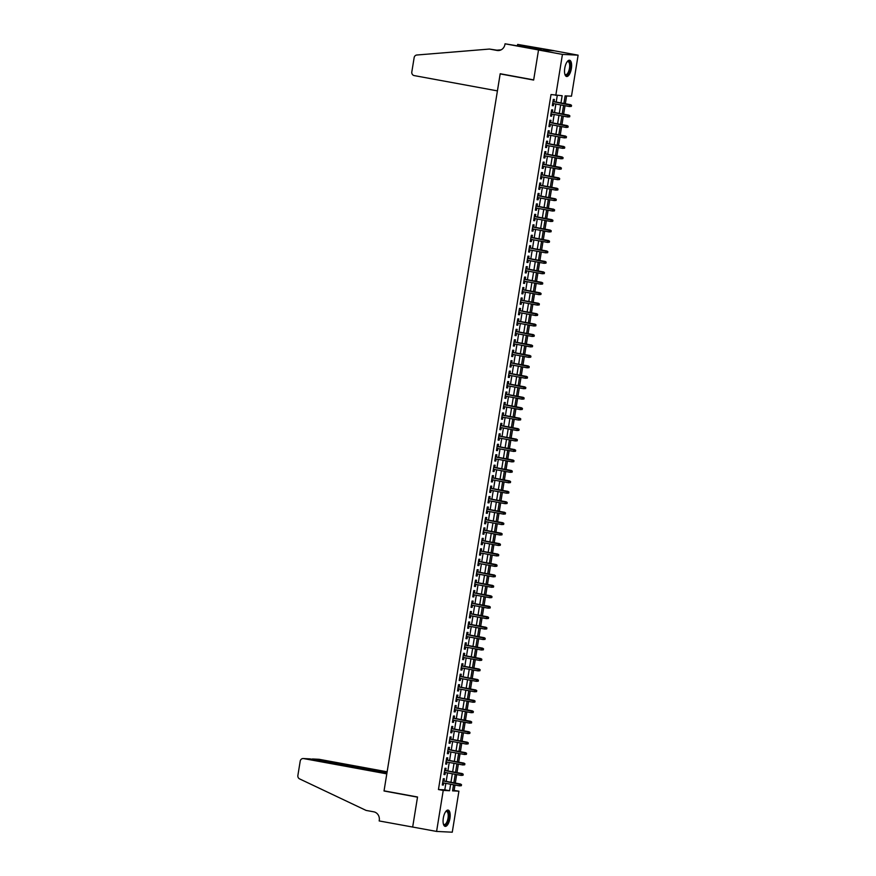 <?xml version="1.0" encoding="UTF-8"?>
<svg xmlns="http://www.w3.org/2000/svg" width="876" height="876" viewBox="0 0 876 876"><rect width="100%" height="100%" fill="white"/><g stroke="black" fill="none" stroke-linecap="round" stroke-linejoin="round"><path stroke-width="1.31" d="M443.322 818.075A8.267 3.285 -79.6 0 1 448.118 810.103A8.267 3.285 -79.6 0 1 449.935 818.392A8.267 3.285 -79.6 0 1 445.128 826.364A8.267 3.285 -79.6 0 1 443.322 818.075M564.768 68.208A8.267 3.285 -79.6 0 1 569.575 60.236A8.267 3.285 -79.6 0 1 571.382 68.525A8.267 3.285 -79.6 0 1 566.586 76.497A8.267 3.285 -79.6 0 1 564.768 68.208M452.662 790.229L458.915 791.181L452.268 832.2L436.587 831.433L412.673 827.043L417.534 796.996L384.049 790.842L500.174 73.902L533.648 80.055L538.521 50.009L554.201 50.764L578.116 55.166L571.481 96.185L565.119 95.878L563.892 103.477M454.129 790.305L454.983 785.038M455.301 783.056L456.67 774.592M456.998 772.61L458.367 764.135M458.685 762.153L460.053 753.688M460.382 751.707L461.751 743.231M462.068 741.249L463.448 732.785M463.765 730.803L465.134 722.328M465.463 720.346L466.831 711.881M467.149 709.899L468.518 701.435M468.846 699.453L470.215 690.978M470.532 688.996L471.912 680.532M472.23 678.55L473.598 670.074M473.916 668.092L475.296 659.628M475.613 657.646L476.982 649.171M477.31 647.189L478.679 638.724M478.997 636.742L480.376 628.267M480.694 626.296L482.063 617.821M482.38 615.839L483.76 607.375M484.078 605.393L485.446 596.917M485.775 594.935L487.144 586.471M487.461 584.489L488.83 576.014M489.158 574.032L490.527 565.567M490.845 563.586L492.224 555.11M492.542 553.128L493.911 544.664M494.228 542.682L495.608 534.218M495.925 532.236L497.294 523.76M497.623 521.778L498.991 513.314M499.309 511.332L500.689 502.857M501.006 500.875L502.375 492.411M502.693 490.429L504.072 481.953M504.39 479.971L505.759 471.507M506.087 469.525L507.456 461.05M507.773 459.079L509.142 450.603M509.471 448.621L510.839 440.157M511.157 438.175L512.537 429.7M512.854 427.718L514.223 419.254M514.551 417.272L515.92 408.796M516.238 406.814L517.606 398.35M517.935 396.368L519.304 387.893M519.621 385.911L521.001 377.446M521.319 375.465L522.687 367M523.005 365.018L524.385 356.543M524.702 354.561L526.071 346.097M526.399 344.115L527.768 335.639M528.086 333.657L529.454 325.193M529.783 323.211L531.152 314.736M531.469 312.754L532.849 304.29M533.166 302.308L534.535 293.832M534.864 291.861L536.232 283.386M536.55 281.404L537.919 272.94M538.247 270.958L539.616 262.482M539.934 260.5L541.313 252.036M541.631 250.054L543 241.579M543.317 239.597L544.697 231.133M545.014 229.151L546.383 220.675M546.712 218.693L548.08 210.229M548.398 208.247L549.767 199.783M550.095 197.801L551.464 189.326M551.781 187.344L553.161 178.879M553.479 176.897L554.847 168.422M555.176 166.44L556.545 157.976M556.862 155.994L558.231 147.518M558.559 145.536L559.928 137.072M560.246 135.09L561.625 126.615M561.943 124.644L563.312 116.169M563.629 114.187L565.009 105.722M565.327 103.74L566.586 95.944M444.001 780.976L444.351 778.764L443.3 778.709L442.281 784.984L443.344 785.038L443.672 782.958M445.687 770.53L446.048 768.318L444.986 768.263L443.968 774.537L445.03 774.581L445.369 772.512M447.384 760.083L447.745 757.86L446.683 757.817L445.665 764.08L446.727 764.135L447.056 762.054M449.07 749.626L449.432 747.414L448.37 747.359L447.362 753.634L448.413 753.688L448.753 751.608M450.768 739.18L451.129 736.957L450.067 736.913L449.049 743.177L450.111 743.231L450.45 741.162M452.465 728.722L452.815 726.511L451.764 726.456L450.746 732.73L451.808 732.785L452.136 730.704M454.151 718.276L454.513 716.064L453.45 716.01L452.432 722.284L453.494 722.328L453.834 720.258M455.849 707.819L456.199 705.607L455.148 705.552L454.129 711.827L455.191 711.881L455.52 709.801M457.535 697.373L457.896 695.161L456.834 695.106L455.827 701.38L456.878 701.424L457.217 699.355M459.232 686.915L459.593 684.703L458.531 684.66L457.513 690.923L458.575 690.978L458.915 688.897M460.918 676.469L461.28 674.257L460.218 674.202L459.21 680.477L460.261 680.521L460.601 678.451M462.616 666.023L462.977 663.8L461.915 663.756L460.896 670.02L461.959 670.074L462.298 668.005M464.313 655.566L464.663 653.354L463.612 653.299L462.594 659.573L463.656 659.628L463.984 657.548M465.999 645.119L466.36 642.896L465.298 642.853L464.28 649.116L465.342 649.171L465.682 647.101M467.696 634.662L468.058 632.45L466.996 632.395L465.977 638.67L467.039 638.724L467.379 636.644M469.383 624.216L469.744 622.004L468.682 621.949L467.675 628.223L468.726 628.267L469.065 626.198M471.08 613.758L471.441 611.547L470.379 611.492L469.361 617.766L470.423 617.821L470.762 615.74M472.777 603.312L473.128 601.1L472.076 601.045L471.058 607.32L472.12 607.364L472.449 605.294M474.464 592.866L474.825 590.643L473.763 590.599L472.744 596.863L473.806 596.917L474.146 594.837M476.161 582.409L476.522 580.197L475.46 580.142L474.442 586.416L475.504 586.471L475.832 584.391M477.847 571.962L478.208 569.739L477.146 569.696L476.139 575.959L477.19 576.014L477.53 573.944M479.544 561.505L479.906 559.293L478.844 559.238L477.825 565.513L478.887 565.567L479.227 563.487M481.242 551.059L481.592 548.847L480.53 548.792L479.522 555.066L480.585 555.11L480.913 553.041M482.928 540.601L483.289 538.39L482.227 538.335L481.209 544.609L482.271 544.664L482.61 542.583M484.625 530.155L484.975 527.943L483.924 527.889L482.906 534.163L483.968 534.207L484.297 532.137M486.311 519.698L486.673 517.486L485.611 517.442L484.592 523.706L485.654 523.76L485.994 521.68M488.009 509.252L488.37 507.04L487.308 506.985L486.29 513.259L487.352 513.303L487.691 511.234M489.695 498.805L490.056 496.582L488.994 496.539L487.987 502.802L489.038 502.857L489.377 500.787M491.392 488.348L491.754 486.136L490.691 486.081L489.673 492.356L490.735 492.411L491.075 490.33M493.089 477.902L493.44 475.679L492.389 475.635L491.37 481.899L492.432 481.953L492.761 479.884M494.776 467.445L495.137 465.233L494.075 465.178L493.057 471.452L494.119 471.507L494.458 469.426M496.473 456.998L496.834 454.786L495.772 454.732L494.754 461.006L495.816 461.05L496.144 458.98M498.159 446.541L498.521 444.329L497.459 444.274L496.451 450.549L497.502 450.603L497.842 448.523M499.857 436.095L500.218 433.883L499.156 433.828L498.137 440.102L499.2 440.146L499.539 438.077M501.554 425.648L501.904 423.426L500.853 423.382L499.835 429.645L500.897 429.7L501.225 427.619M503.24 415.191L503.601 412.979L502.539 412.925L501.521 419.199L502.583 419.254L502.923 417.173M504.937 404.745L505.288 402.522L504.237 402.478L503.218 408.742L504.28 408.796L504.609 406.727M506.624 394.288L506.985 392.076L505.923 392.021L504.915 398.295L505.967 398.35L506.306 396.27M508.321 383.841L508.682 381.629L507.62 381.575L506.602 387.849L507.664 387.893L508.003 385.823M510.007 373.384L510.369 371.172L509.306 371.117L508.299 377.392L509.35 377.446L509.69 375.366M511.704 362.938L512.066 360.726L511.004 360.671L509.985 366.945L511.047 366.989L511.387 364.92M513.402 352.48L513.752 350.269L512.701 350.225L511.683 356.488L512.745 356.543L513.073 354.462M515.088 342.034L515.449 339.822L514.387 339.768L513.369 346.042L514.431 346.086L514.77 344.016M516.785 331.588L517.147 329.365L516.084 329.321L515.066 335.585L516.128 335.639L516.457 333.57M518.472 321.131L518.833 318.919L517.771 318.864L516.763 325.138L517.815 325.193L518.154 323.113M520.169 310.684L520.53 308.462L519.468 308.418L518.45 314.681L519.512 314.736L519.851 312.666M521.866 300.227L522.216 298.015L521.165 297.96L520.147 304.235L521.209 304.29L521.538 302.209M523.552 289.781L523.914 287.569L522.852 287.514L521.833 293.788L522.895 293.832L523.235 291.763M525.25 279.324L525.6 277.112L524.549 277.057L523.53 283.331L524.593 283.386L524.921 281.305M526.936 268.877L527.297 266.665L526.235 266.611L525.228 272.885L526.279 272.929L526.618 270.859M528.633 258.431L528.995 256.208L527.932 256.164L526.914 262.428L527.976 262.482L528.316 260.402M530.319 247.974L530.681 245.762L529.619 245.707L528.611 251.981L529.662 252.036L530.002 249.956M532.017 237.527L532.378 235.305L531.316 235.261L530.298 241.524L531.36 241.579L531.699 239.509M533.714 227.07L534.064 224.858L533.013 224.804L531.995 231.078L533.057 231.133L533.385 229.052M535.4 216.624L535.762 214.412L534.699 214.357L533.681 220.632L534.743 220.675L535.083 218.606M537.097 206.167L537.459 203.955L536.397 203.9L535.378 210.174L536.44 210.229L536.78 208.149M538.784 195.72L539.145 193.508L538.083 193.454L537.076 199.728L538.127 199.772L538.466 197.702M540.481 185.263L540.842 183.051L539.78 183.007L538.762 189.271L539.824 189.326L540.163 187.245M542.178 174.817L542.529 172.605L541.477 172.55L540.459 178.824L541.521 178.868L541.85 176.799M543.865 164.37L544.226 162.148L543.164 162.104L542.145 168.367L543.208 168.422L543.547 166.352M545.562 153.913L545.912 151.701L544.861 151.647L543.843 157.921L544.905 157.976L545.233 155.895M547.248 143.467L547.61 141.244L546.547 141.2L545.54 147.464L546.591 147.518L546.931 145.449M548.945 133.01L549.307 130.798L548.245 130.743L547.226 137.017L548.288 137.072L548.628 134.992M550.632 122.563L550.993 120.351L549.931 120.297L548.923 126.571L549.975 126.615L550.314 124.545M552.329 112.106L552.69 109.894L551.628 109.839L550.61 116.114L551.672 116.169L552.011 114.088M560.979 102.941L562.151 95.725L551.015 94.542L438.449 789.539L444.8 789.845L445.851 783.363M446.18 781.381L447.548 772.906M447.866 770.924L449.235 762.459M449.563 760.477L450.932 752.013M451.25 750.031L452.629 741.556M452.947 739.574L454.315 731.11M454.633 729.128L456.013 720.652M456.33 718.67L457.699 710.206M458.028 708.224L459.396 699.749M459.714 697.767L461.083 689.303M461.411 687.321L462.78 678.856M463.097 676.874L464.477 668.399M464.795 666.417L466.163 657.953M466.492 655.971L467.861 647.495M468.178 645.513L469.547 637.049M469.875 635.067L471.244 626.592M471.562 624.61L472.941 616.146M473.259 614.164L474.628 605.688M474.945 603.706L476.325 595.242M476.643 593.26L478.011 584.796M478.34 582.814L479.709 574.338M480.026 572.356L481.406 563.892M481.723 561.91L483.092 553.435M483.41 551.453L484.789 542.989M485.107 541.007L486.476 532.531M486.804 530.549L488.173 522.085M488.49 520.103L489.859 511.639M490.188 509.657L491.556 501.181M491.874 499.2L493.254 490.735M493.571 488.753L494.94 480.278M495.269 478.296L496.637 469.832M496.955 467.85L498.324 459.374M498.652 457.392L500.021 448.928M500.338 446.946L501.718 438.471M502.036 436.5L503.404 428.025M503.722 426.043L505.102 417.578M505.419 415.596L506.788 407.121M507.116 405.139L508.485 396.675M508.803 394.693L510.171 386.217M510.5 384.235L511.869 375.771M512.186 373.789L513.566 365.314M513.884 363.332L515.252 354.868M515.581 352.886L516.95 344.421M517.267 342.439L518.636 333.964M518.964 331.982L520.333 323.518M520.651 321.536L522.03 313.06M522.348 311.079L523.717 302.614M524.034 300.632L525.414 292.157M525.731 290.175L527.1 281.711M527.429 279.729L528.797 271.253M529.115 269.282L530.484 260.807M530.812 258.825L532.181 250.361M532.499 248.379L533.878 239.904M534.196 237.922L535.565 229.457M535.893 227.475L537.262 219M537.579 217.018L538.948 208.554M539.277 206.572L540.645 198.096M540.963 196.114L542.343 187.65M542.66 185.668L544.029 177.204M544.346 175.222L545.726 166.747M546.044 164.765L547.412 156.3M547.741 154.318L549.11 145.843M549.427 143.861L550.807 135.397M551.124 133.415L552.493 124.939M552.811 122.958L554.19 114.493M554.508 112.511L555.877 104.036M556.205 102.065L557.267 95.495M554.026 101.66L554.377 99.448L553.325 99.393L552.307 105.668L553.369 105.711L553.698 103.642M501.368 73.956L500.174 73.902M538.521 50.009L562.436 54.4L578.116 55.166M436.587 831.433L443.234 790.415L449.585 790.721L450.636 784.239M438.449 789.539L443.234 790.415M555.789 95.418L562.436 54.4M450.954 782.257L452.334 773.793M452.651 771.811L454.02 763.335M454.348 761.353L455.717 752.889M456.035 750.907L457.403 742.432M457.732 740.45L459.101 731.986M459.418 730.004L460.798 721.539M461.115 719.557L462.484 711.082M462.802 709.1L464.181 700.636M464.499 698.654L465.868 690.178M466.196 688.197L467.565 679.732M467.883 677.75L469.262 669.275M469.58 667.293L470.949 658.829M471.266 656.847L472.646 648.371M472.963 646.4L474.332 637.925M474.661 635.943L476.029 627.479M476.347 625.497L477.716 617.022M478.044 615.04L479.413 606.575M479.73 604.593L481.11 596.118M481.428 594.136L482.796 585.672M483.125 583.69L484.494 575.214M484.811 573.232L486.18 564.768M486.509 562.786L487.877 554.322M488.195 552.34L489.575 543.865M489.892 541.883L491.261 533.418M491.578 531.436L492.958 522.961M493.276 520.979L494.644 512.515M494.973 510.533L496.342 502.058M496.659 500.076L498.028 491.611M498.356 489.629L499.725 481.154M500.043 479.183L501.422 470.708M501.74 468.726L503.109 460.261M503.437 458.279L504.806 449.804M505.123 447.822L506.492 439.358M506.821 437.376L508.19 428.901M508.507 426.919L509.887 418.454M510.204 416.472L511.573 407.997M511.891 406.015L513.27 397.551M513.588 395.569L514.957 387.104M515.285 385.122L516.654 376.647M516.971 374.665L518.34 366.201M518.669 364.219L520.037 355.744M520.355 353.762L521.735 345.297M522.052 343.315L523.421 334.84M523.749 332.858L525.118 324.394M525.436 322.412L526.804 313.936M527.133 311.965L528.502 303.49M528.819 301.508L530.199 293.044M530.517 291.062L531.885 282.587M532.203 280.605L533.583 272.14M533.9 270.158L535.269 261.683M535.597 259.701L536.966 251.237M537.284 249.255L538.663 240.78M538.981 238.798L540.35 230.333M540.667 228.351L542.047 219.887M542.364 217.905L543.733 209.43M544.062 207.448L545.43 198.983M545.748 197.001L547.117 188.526M547.445 186.544L548.814 178.08M549.132 176.098L550.511 167.623M550.829 165.641L552.198 157.176M552.515 155.194L553.895 146.719M554.212 144.748L555.581 136.273M555.91 134.291L557.278 125.826M557.596 123.844L558.976 115.369M559.293 113.387L560.662 104.923M453.538 784.776L452.553 790.875L458.915 791.181M563.564 105.448L562.195 113.924M561.877 115.906L560.498 124.37M560.18 126.352L558.811 134.827M558.494 136.809L557.114 145.274M556.797 147.256L555.428 155.731M555.099 157.713L553.731 166.177M553.413 168.159L552.044 176.634M551.716 178.616L550.347 187.081M550.029 189.063L548.65 197.527M548.332 199.509L546.963 207.984M546.635 209.966L545.266 218.431M544.949 220.413L543.58 228.888M543.251 230.87L541.883 239.334M541.565 241.316L540.185 249.791M539.868 251.773L538.499 260.238M538.182 262.22L536.802 270.695M536.484 272.666L535.116 281.141M534.787 283.123L533.418 291.588M533.101 293.57L531.732 302.045M531.404 304.027L530.035 312.491M529.717 314.473L528.337 322.948M528.02 324.93L526.651 333.395M526.323 335.377L524.954 343.852M524.636 345.834L523.268 354.298M522.939 356.28L521.57 364.745M521.253 366.726L519.873 375.202M519.556 377.184L518.187 385.648M517.869 387.63L516.49 396.105M516.172 398.087L514.803 406.552M514.475 408.534L513.106 417.009M512.788 418.991L511.409 427.455M511.091 429.437L509.722 437.912M509.405 439.883L508.025 448.359M507.708 450.341L506.339 458.805M506.01 460.787L504.642 469.262M504.324 471.244L502.955 479.709M502.627 481.69L501.258 490.166M500.941 492.148L499.561 500.612M499.243 502.594L497.875 511.069M497.546 513.051L496.177 521.516M495.86 523.498L494.491 531.962M494.163 533.944L492.794 542.419M492.476 544.401L491.097 552.865M490.779 554.847L489.41 563.323M489.093 565.305L487.713 573.769M487.395 575.751L486.027 584.226M485.698 586.208L484.329 594.673M484.012 596.655L482.643 605.13M482.315 607.101L480.946 615.576M480.628 617.558L479.249 626.022M478.931 628.004L477.562 636.48M477.234 638.462L475.865 646.926M475.548 648.908L474.179 657.383M473.85 659.365L472.482 667.83M472.164 669.812L470.784 678.287M470.467 680.269L469.098 688.733M468.78 690.715L467.401 699.179M467.083 701.161L465.714 709.637M465.386 711.619L464.017 720.083M463.7 722.065L462.331 730.54M462.002 732.522L460.634 740.986M460.316 742.968L458.936 751.444M458.619 753.426L457.25 761.89M456.922 763.872L455.553 772.347M455.235 774.318L453.867 782.794M444.8 789.845L449.585 790.721M552.329 105.525L553.369 105.711M550.632 115.971L551.672 116.169M548.945 126.429L549.975 126.615M547.248 136.875L548.288 137.072M545.562 147.332L546.591 147.518M543.865 157.779L544.905 157.976M542.167 168.236L543.208 168.422M540.481 178.682L541.521 178.868M538.784 189.139L539.824 189.326M537.097 199.586L538.127 199.772M535.4 210.032L536.44 210.229M533.714 220.489L534.743 220.675M532.017 230.935L533.057 231.133M530.319 241.393L531.36 241.579M528.633 251.839L529.662 252.036M526.936 262.296L527.976 262.482M525.25 272.743L526.279 272.929M523.552 283.189L524.593 283.386M521.855 293.646L522.895 293.832M520.169 304.092L521.209 304.29M518.472 314.55L519.512 314.736M516.785 324.996L517.815 325.193M515.088 335.453L516.128 335.639M513.391 345.9L514.431 346.086M511.704 356.357L512.745 356.543M510.007 366.803L511.047 366.989M508.321 377.249L509.35 377.446M506.624 387.707L507.664 387.893M504.937 398.153L505.967 398.35M503.24 408.61L504.28 408.796M501.543 419.056L502.583 419.254M499.857 429.514L500.897 429.7M498.159 439.96L499.2 440.146M496.473 450.406L497.502 450.603M494.776 460.864L495.816 461.05M493.079 471.31L494.119 471.507M491.392 481.767L492.432 481.953M489.695 492.213L490.735 492.411M488.009 502.671L489.038 502.857M486.311 513.117L487.352 513.303M484.625 523.574L485.654 523.76M482.928 534.021L483.968 534.207M481.231 544.467L482.271 544.664M479.544 554.924L480.585 555.11M477.847 565.37L478.887 565.567M476.161 575.828L477.19 576.014M474.464 586.274L475.504 586.471M472.766 596.731L473.806 596.917M471.08 607.178L472.12 607.364M469.383 617.624L470.423 617.821M467.696 628.081L468.726 628.267M465.999 638.527L467.039 638.724M464.313 648.985L465.342 649.171M462.616 659.431L463.656 659.628M460.918 669.888L461.959 670.074M459.232 680.334L460.261 680.521M457.535 690.781L458.575 690.978M455.849 701.238L456.878 701.424M454.151 711.684L455.191 711.881M452.454 722.142L453.494 722.328M450.768 732.588L451.808 732.785M449.07 743.045L450.111 743.231M447.384 753.491L448.413 753.688M445.687 763.949L446.727 764.135M444.001 774.395L445.03 774.581M442.303 784.841L443.344 785.038M571.36 106.379L571.535 105.328L571.36 106.379L569.455 106.533L552.668 103.456M570.933 106.357L569.455 106.533L569.761 104.649L570.528 104.693L552.986 101.474M571.108 105.306L552.964 101.572M571.535 105.328L570.528 104.693M567.122 61.791A7.15 2.847 -79.6 0 1 567.265 61.659A7.15 2.847 -79.6 0 1 570.364 64.824A7.15 2.847 -79.6 0 1 568.557 73.255A7.15 2.847 -79.6 0 1 564.932 74.351A7.15 2.847 -79.6 0 1 564.845 74.175M564.823 74.099A6.625 2.628 100.4 0 0 565.633 74.657A6.625 2.628 100.4 0 0 568.535 71.668A6.625 2.628 100.4 0 0 569.663 64.988A6.625 2.628 100.4 0 0 568.031 61.627A6.625 2.628 100.4 0 0 567.079 61.846M566.126 76.322A8.213 3.263 100.4 0 0 570.813 64.32A8.213 3.263 100.4 0 0 569.082 60.236M445.665 811.658A7.15 2.847 -79.6 0 1 445.818 811.526A7.15 2.847 -79.6 0 1 448.906 814.68A7.15 2.847 -79.6 0 1 447.11 823.122A7.15 2.847 -79.6 0 1 443.486 824.217A7.15 2.847 -79.6 0 1 443.398 824.042M443.376 823.966A6.625 2.628 100.4 0 0 444.187 824.524A6.625 2.628 100.4 0 0 447.089 821.524A6.625 2.628 100.4 0 0 448.205 814.844A6.625 2.628 100.4 0 0 446.585 811.494A6.625 2.628 100.4 0 0 445.632 811.713M444.68 826.188A8.213 3.263 100.4 0 0 449.366 814.176A8.213 3.263 100.4 0 0 447.636 810.103M497.415 90.885L414.184 75.588A3.175 2.913 -87.2 0 1 411.819 71.931L414.14 57.663A3.175 2.913 -87.2 0 1 416.812 55.013L489.421 49.056L497.064 50.458A7.424 6.8 -87.2 0 0 497.897 50.556A7.424 6.8 -87.2 0 0 504.948 44.369L505.047 43.8L538.532 49.954L533.681 79.891L500.196 73.737L497.415 90.885M489.421 49.056L499.035 50.501M501.138 49.833L497.163 50.162M538.532 49.954L554.212 50.709L517.65 44.413L538.346 48.706M505.047 43.8L533.101 48.443L541.28 48.848L538.411 48.322M517.65 44.413L517.453 45.662M387.137 771.8L319.247 759.328L312.852 759.415M386.995 772.632L312.568 758.977L318.897 759.284A3.175 2.913 92.8 0 1 319.247 759.328M412.662 827.097L417.513 797.149L384.027 790.995L386.798 773.858L303.567 758.572A3.175 2.913 -87.2 0 0 300.194 761.178L297.884 775.435A3.175 2.913 -87.2 0 0 299.57 778.884L366.102 810.42L373.756 811.822A7.424 6.8 92.8 0 1 379.264 820.363L379.177 820.943L413.056 827.119M384.027 790.995L385.221 791.061M386.94 773.026L309.907 758.879L303.567 758.572M303.216 758.528L309.907 758.879M311.582 759.185L312.568 758.977M569.674 116.826L569.838 115.785L569.674 116.826L567.768 116.99L550.971 113.902M569.247 116.804L567.768 116.99L568.064 115.106L568.831 115.139L551.289 111.92M569.411 115.763L551.278 112.018M569.838 115.785L568.831 115.139M567.976 127.272L568.141 126.232L567.976 127.272L566.071 127.436L549.274 124.348M567.549 127.261L566.071 127.436L566.378 125.553L567.133 125.597L549.602 122.366M567.725 126.21L549.58 122.476M568.141 126.232L567.133 125.597M566.279 137.729L566.454 136.678L566.279 137.729L564.374 137.893L547.588 134.805M565.863 137.707L564.374 137.893L564.681 136.01L565.447 136.043L547.905 132.823M566.027 136.667L547.894 132.922M566.454 136.678L565.447 136.043M564.593 148.175L564.757 147.135L564.593 148.175L562.688 148.34L545.89 145.252M564.166 148.154L562.688 148.34L562.994 146.456L563.75 146.5L546.219 143.27M564.33 147.113L546.197 143.368M564.757 147.135L563.75 146.5M562.896 158.633L563.071 157.581L562.896 158.633L560.99 158.786L544.204 155.709M562.469 158.611L560.99 158.786L561.297 156.913L562.063 156.946L544.522 153.727M562.644 157.56L544.511 153.826M563.071 157.581L562.063 156.946M561.209 169.079L561.374 168.039L561.209 169.079L559.304 169.243L542.507 166.155M560.782 169.057L559.304 169.243L559.6 167.36L560.366 167.393L542.824 164.173M560.947 168.017L542.813 164.272M561.374 168.039L560.366 167.393M559.512 179.536L559.676 178.485L559.512 179.536L557.607 179.689L540.82 176.613M559.085 179.514L557.607 179.689L557.913 177.817L558.68 177.85L541.138 174.631M559.26 178.463L541.116 174.729M559.676 178.485L558.68 177.85M557.815 189.982L557.99 188.942L557.815 189.982L555.91 190.147L539.123 187.059M557.399 189.961L555.91 190.147L556.216 188.263L556.983 188.296L539.441 185.077M557.563 188.92L539.43 185.175M557.99 188.942L556.983 188.296M556.129 200.44L556.293 199.389L556.129 200.44L554.223 200.593L537.426 197.505M555.702 200.418L554.223 200.593L554.53 198.71L555.285 198.753L537.755 195.523M555.877 199.367L537.733 195.633M556.293 199.389L555.285 198.753M554.431 210.886L554.607 209.846L554.431 210.886L552.526 211.05L535.74 207.962M554.015 210.864L552.526 211.05L552.833 209.167L553.599 209.2L536.057 205.98M554.179 209.824L536.046 206.079M554.607 209.846L553.599 209.2M552.745 221.332L552.909 220.292L552.745 221.332L550.84 221.497L534.042 218.409M552.318 221.321L550.84 221.497L551.146 219.613L551.902 219.657L534.371 216.427M552.482 220.27L534.349 216.536M552.909 220.292L551.902 219.657M551.048 231.79L551.223 230.738L551.048 231.79L549.143 231.954L532.356 228.866M550.621 231.768L549.143 231.954L549.449 230.07L550.216 230.103L532.674 226.884M550.796 230.727L532.652 226.983M551.223 230.738L550.216 230.103M549.351 242.236L549.526 241.196L549.351 242.236L547.456 242.4L530.659 239.312M548.934 242.214L547.456 242.4L547.752 240.517L548.518 240.561L530.976 237.33M549.099 241.174L530.965 237.429M549.526 241.196L548.518 240.561M547.664 252.693L547.828 251.642L547.664 252.693L545.759 252.846L528.962 249.769M547.237 252.671L545.759 252.846L546.066 250.974L546.821 251.007L529.29 247.788M547.412 251.62L529.268 247.886M547.828 251.642L546.821 251.007M545.967 263.139L546.142 262.099L545.967 263.139L544.062 263.304L527.275 260.216M545.551 263.118L544.062 263.304L544.368 261.42L545.135 261.453L527.593 258.234M545.715 262.077L527.582 258.332M546.142 262.099L545.135 261.453M544.281 273.597L544.445 272.546L544.281 273.597L542.375 273.75L525.578 270.662M543.854 273.575L542.375 273.75L542.682 271.867L543.438 271.91L525.907 268.691M544.018 272.524L525.885 268.79M544.445 272.546L543.438 271.91M542.583 284.043L542.759 283.003L542.583 284.043L540.678 284.207L523.892 281.119M542.156 284.021L540.678 284.207L540.985 282.324L541.751 282.357L524.209 279.137M542.332 282.981L524.198 279.236M542.759 283.003L541.751 282.357M540.897 294.489L541.061 293.449L540.897 294.489L538.992 294.654L522.195 291.566M540.47 294.478L538.992 294.654L539.288 292.77L540.054 292.814L522.512 289.584M540.634 293.427L522.501 289.693M541.061 293.449L540.054 292.814M539.2 304.947L539.364 303.895L539.2 304.947L537.295 305.111L520.508 302.023M538.773 304.925L537.295 305.111L537.601 303.227L538.368 303.26L520.826 300.041M538.948 303.884L520.804 300.139M539.364 303.895L538.368 303.26M537.503 315.393L537.678 314.353L537.503 315.393L535.597 315.557L518.811 312.469M537.087 315.371L535.597 315.557L535.904 313.674L536.67 313.717L519.129 310.487M537.251 314.331L519.118 310.586M537.678 314.353L536.67 313.717M535.816 325.85L535.981 324.799L535.816 325.85L533.911 326.003L517.114 322.926M535.389 325.828L533.911 326.003L534.218 324.131L534.973 324.164L517.442 320.945M535.565 324.777L517.42 321.043M535.981 324.799L534.973 324.164M534.119 336.296L534.294 335.256L534.119 336.296L532.214 336.461L515.427 333.373M533.703 336.274L532.214 336.461L532.52 334.577L533.287 334.61L515.745 331.391M533.867 335.234L515.734 331.489M534.294 335.256L533.287 334.61M532.433 346.754L532.597 345.702L532.433 346.754L530.528 346.907L513.73 343.83M532.006 346.732L530.528 346.907L530.823 345.035L531.59 345.067L514.048 341.848M532.17 345.681L514.037 341.947M532.597 345.702L531.59 345.067M530.736 357.2L530.911 356.16L530.736 357.2L528.83 357.364L512.044 354.276M530.308 357.178L528.83 357.364L529.137 355.481L529.903 355.514L512.361 352.294M530.484 356.138L512.34 352.393M530.911 356.16L529.903 355.514M529.038 367.657L529.213 366.606L529.038 367.657L527.144 367.81L510.347 364.723M528.622 367.635L527.144 367.81L527.44 365.927L528.206 365.971L510.664 362.741M528.786 366.584L510.653 362.85M529.213 366.606L528.206 365.971M527.352 378.103L527.516 377.063L527.352 378.103L525.447 378.268L508.649 375.18M526.925 378.082L525.447 378.268L525.753 376.384L526.509 376.417L508.978 373.198M527.1 377.041L508.956 373.296M527.516 377.063L526.509 376.417M525.655 388.55L525.83 387.51L525.655 388.55L523.749 388.714L506.963 385.626M525.239 388.539L523.749 388.714L524.056 386.831L524.823 386.874L507.281 383.644M525.403 387.488L507.27 383.754M525.83 387.51L524.823 386.874M523.968 399.007L524.133 397.956L523.968 399.007L522.063 399.171L505.266 396.083M523.541 398.985L522.063 399.171L522.37 397.288L523.125 397.321L505.594 394.101M523.706 397.945L505.572 394.2M524.133 397.956L523.125 397.321M522.271 409.453L522.446 408.413L522.271 409.453L520.366 409.618L503.58 406.53M521.844 409.431L520.366 409.618L520.673 407.734L521.439 407.778L503.897 404.548M522.019 408.391L503.886 404.646M522.446 408.413L521.439 407.778M520.585 419.911L520.749 418.859L520.585 419.911L518.68 420.064L501.882 416.987M520.158 419.889L518.68 420.064L518.975 418.191L519.742 418.224L502.2 415.005M520.322 418.837L502.189 415.104M520.749 418.859L519.742 418.224M518.888 430.357L519.052 429.317L518.888 430.357L516.982 430.521L500.196 427.433M518.461 430.335L516.982 430.521L517.289 428.638L518.044 428.671L500.514 425.451M518.636 429.295L500.492 425.55M519.052 429.317L518.044 428.671M517.19 440.814L517.366 439.763L517.19 440.814L515.285 440.967L498.499 437.88M516.774 440.792L515.285 440.967L515.592 439.084L516.358 439.128L498.816 435.909M516.939 439.741L498.805 436.007M517.366 439.763L516.358 439.128M515.504 451.26L515.668 450.22L515.504 451.26L513.599 451.425L496.801 448.337M515.077 451.239L513.599 451.425L513.905 449.541L514.661 449.574L497.13 446.355M515.252 450.198L497.108 446.453M515.668 450.22L514.661 449.574M513.807 461.707L513.982 460.666L513.807 461.707L511.902 461.871L495.115 458.783M513.38 461.696L511.902 461.871L512.208 459.988L512.975 460.031L495.433 456.801M513.555 460.645L495.422 456.911M513.982 460.666L512.975 460.031M512.121 472.164L512.285 471.113L512.121 472.164L510.215 472.328L493.418 469.24M511.693 472.142L510.215 472.328L510.511 470.445L511.277 470.478L493.735 467.258M511.858 471.102L493.725 467.357M512.285 471.113L511.277 470.478M510.423 482.61L510.588 481.57L510.423 482.61L508.518 482.775L491.732 479.687M509.996 482.588L508.518 482.775L508.825 480.891L509.591 480.935L492.049 477.705M510.171 481.548L492.027 477.803M510.588 481.57L509.591 480.935M508.726 493.068L508.901 492.016L508.726 493.068L506.821 493.221L490.034 490.144M508.31 493.046L506.821 493.221L507.127 491.348L507.894 491.381L490.352 488.162M508.474 491.994L490.341 488.26M508.901 492.016L507.894 491.381M507.04 503.514L507.204 502.474L507.04 503.514L505.134 503.678L488.337 500.59M506.613 503.492L505.134 503.678L505.441 501.795L506.197 501.828L488.666 498.608M506.788 502.452L488.644 498.707M507.204 502.474L506.197 501.828M505.342 513.971L505.518 512.92L505.342 513.971L503.437 514.124L486.651 511.047M504.926 513.949L503.437 514.124L503.744 512.252L504.51 512.285L486.968 509.065M505.091 512.898L486.957 509.164M505.518 512.92L504.51 512.285M503.656 524.417L503.82 523.377L503.656 524.417L501.751 524.582L484.954 521.494M503.229 524.395L501.751 524.582L502.058 522.698L502.813 522.731L485.282 519.512M503.393 523.355L485.26 519.61M503.82 523.377L502.813 522.731M501.959 534.875L502.134 533.823L501.959 534.875L500.054 535.028L483.267 531.94M501.532 534.853L500.054 535.028L500.36 533.145L501.127 533.188L483.585 529.958M501.707 533.802L483.563 530.068M502.134 533.823L501.127 533.188M500.273 545.321L500.437 544.281L500.273 545.321L498.367 545.485L481.57 542.397M499.846 545.299L498.367 545.485L498.663 543.602L499.43 543.635L481.888 540.415M500.01 544.259L481.877 540.514M500.437 544.281L499.43 543.635M498.575 555.767L498.74 554.727L498.575 555.767L496.67 555.932L479.873 552.844M498.148 555.756L496.67 555.932L496.977 554.048L497.732 554.092L480.201 550.862M498.324 554.705L480.179 550.971M498.74 554.727L497.732 554.092M496.878 566.225L497.053 565.173L496.878 566.225L494.973 566.389L478.186 563.301M496.462 566.203L494.973 566.389L495.279 564.505L496.046 564.538L478.504 561.319M496.626 565.162L478.493 561.417M497.053 565.173L496.046 564.538M495.192 576.671L495.356 575.631L495.192 576.671L493.287 576.835L476.489 573.747M494.765 576.649L493.287 576.835L493.593 574.952L494.349 574.995L476.818 571.765M494.94 575.609L476.796 571.864M495.356 575.631L494.349 574.995M493.495 587.128L493.67 586.077L493.495 587.128L491.589 587.281L474.803 584.204M493.068 587.106L491.589 587.281L491.896 585.409L492.662 585.442L475.12 582.222M493.243 586.055L475.11 582.321M493.67 586.077L492.662 585.442M491.808 597.574L491.973 596.534L491.808 597.574L489.903 597.739L473.106 594.651M491.381 597.552L489.903 597.739L490.199 595.855L490.965 595.888L473.423 592.669M491.545 596.512L473.412 592.767M491.973 596.534L490.965 595.888M490.111 608.032L490.275 606.98L490.111 608.032L488.206 608.185L471.419 605.097M489.684 608.01L488.206 608.185L488.512 606.302L489.279 606.345L471.737 603.126M489.859 606.958L471.715 603.225M490.275 606.98L489.279 606.345M488.414 618.478L488.589 617.438L488.414 618.478L486.509 618.642L469.722 615.554M487.998 618.456L486.509 618.642L486.815 616.759L487.582 616.792L470.04 613.572M488.162 617.416L470.029 613.671M488.589 617.438L487.582 616.792M486.727 628.924L486.892 627.884L486.727 628.924L484.822 629.088L468.025 626.001M486.3 628.913L484.822 629.088L485.129 627.205L485.884 627.249L468.353 624.019M486.476 627.862L468.331 624.128M486.892 627.884L485.884 627.249M485.03 639.381L485.205 638.33L485.03 639.381L483.125 639.546L466.339 636.458M484.614 639.36L483.125 639.546L483.432 637.662L484.198 637.695L466.656 634.476M484.778 638.319L466.645 634.574M485.205 638.33L484.198 637.695M483.344 649.828L483.508 648.788L483.344 649.828L481.439 649.992L464.641 646.904M482.917 649.806L481.439 649.992L481.745 648.109L482.501 648.152L464.97 644.922M483.081 648.766L464.948 645.021M483.508 648.788L482.501 648.152M481.647 660.285L481.822 659.234L481.647 660.285L479.741 660.438L462.955 657.361M481.22 660.263L479.741 660.438L480.048 658.566L480.815 658.599L463.273 655.379M481.395 659.212L463.251 655.478M481.822 659.234L480.815 658.599M479.949 670.731L480.125 669.691L479.949 670.731L478.055 670.896L461.258 667.808M479.533 670.709L478.055 670.896L478.351 669.012L479.117 669.045L461.575 665.826M479.698 669.669L461.564 665.924M480.125 669.691L479.117 669.045M478.263 681.189L478.427 680.137L478.263 681.189L476.358 681.342L459.561 678.265M477.836 681.167L476.358 681.342L476.664 679.469L477.42 679.502L459.889 676.283M478.011 680.115L459.867 676.382M478.427 680.137L477.42 679.502M476.566 691.635L476.741 690.595L476.566 691.635L474.661 691.799L457.874 688.711M476.15 691.613L474.661 691.799L474.967 689.916L475.734 689.949L458.192 686.729M476.314 690.573L458.181 686.828M476.741 690.595L475.734 689.949M474.88 702.092L475.044 701.041L474.88 702.092L472.974 702.245L456.177 699.158M474.453 702.07L472.974 702.245L473.281 700.362L474.036 700.406L456.505 697.176M474.617 701.019L456.484 697.285M475.044 701.041L474.036 700.406M473.182 712.538L473.358 711.498L473.182 712.538L471.277 712.703L454.491 709.615M472.755 712.517L471.277 712.703L471.584 710.819L472.35 710.852L454.808 707.633M472.93 711.476L454.797 707.731M473.358 711.498L472.35 710.852M471.496 722.985L471.66 721.944L471.496 722.985L469.591 723.149L452.793 720.061M471.069 722.974L469.591 723.149L469.886 721.266L470.653 721.309L453.111 718.079M471.233 721.923L453.1 718.189M471.66 721.944L470.653 721.309M469.799 733.442L469.963 732.391L469.799 733.442L467.894 733.606L451.107 730.518M469.372 733.42L467.894 733.606L468.2 731.723L468.967 731.756L451.425 728.536M469.547 732.38L451.403 728.635M469.963 732.391L468.967 731.756M468.102 743.888L468.277 742.848L468.102 743.888L466.196 744.053L449.41 740.965M467.685 743.866L466.196 744.053L466.503 742.169L467.269 742.213L449.727 738.983M467.85 742.826L449.716 739.081M468.277 742.848L467.269 742.213M466.415 754.345L466.579 753.294L466.415 754.345L464.51 754.499L447.713 751.422M465.988 754.324L464.51 754.499L464.817 752.626L465.572 752.659L448.041 749.44M466.163 753.272L448.019 749.538M466.579 753.294L465.572 752.659M464.718 764.792L464.893 763.752L464.718 764.792L462.813 764.956L446.026 761.868M464.302 764.77L462.813 764.956L463.119 763.073L463.886 763.106L446.344 759.886M464.466 763.73L446.333 759.985M464.893 763.752L463.886 763.106M463.032 775.249L463.196 774.198L463.032 775.249L461.126 775.402L444.329 772.314M462.605 775.227L461.126 775.402L461.433 773.519L462.189 773.563L444.658 770.343M462.769 774.176L444.636 770.442M463.196 774.198L462.189 773.563M461.334 785.695L461.51 784.655L461.334 785.695L459.429 785.86L442.643 782.772M460.907 785.673L459.429 785.86L459.736 783.976L460.502 784.009L442.96 780.79M461.083 784.633L442.938 780.888M461.51 784.655L460.502 784.009M498.729 50.545L497.064 50.458"/></g></svg>

